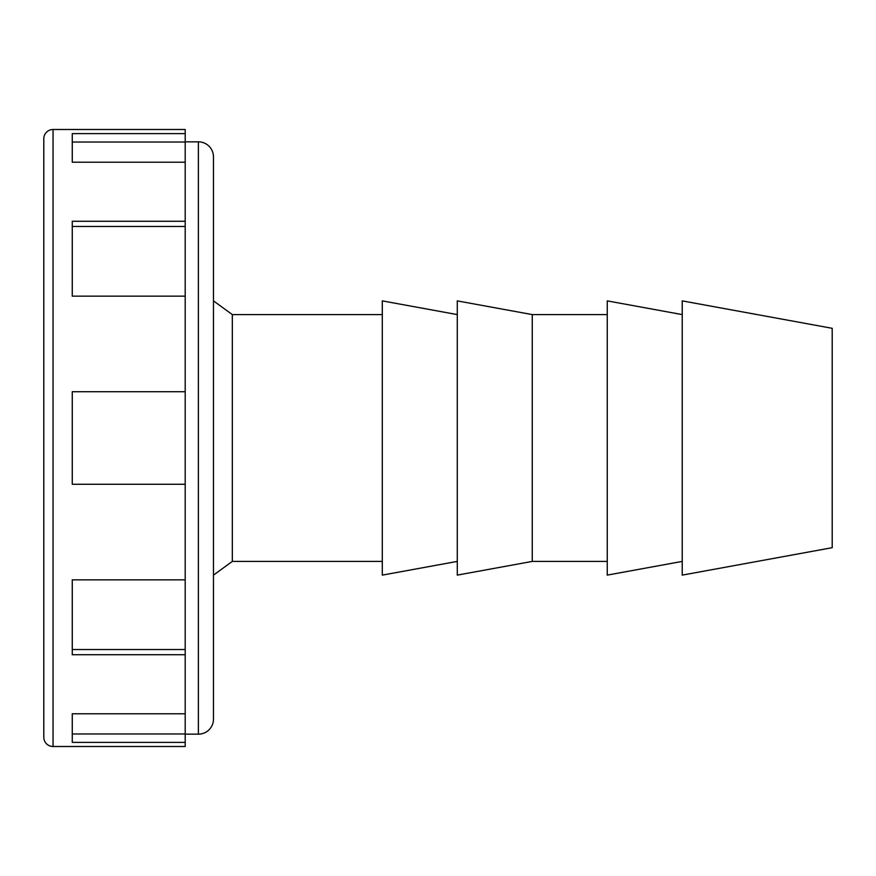 <?xml version="1.0" encoding="UTF-8"?>
<svg xmlns="http://www.w3.org/2000/svg" width="876" height="876" viewBox="0 0 876 876"><rect width="100%" height="100%" fill="white"/><g stroke="black" fill="none" stroke-linecap="round" stroke-linejoin="round"><path stroke-width="1.31" d="M382.297 314.594L232.326 314.594L232.326 561.407L213.481 575.116M382.297 561.407L232.326 561.407M457.283 314.594L382.297 300.884L382.297 575.116L457.283 561.407M532.269 314.594L457.283 300.884L457.283 575.116L532.269 561.407L532.269 314.594L607.254 314.594M607.254 561.407L532.269 561.407M682.229 314.594L607.254 300.884L607.254 575.116L682.229 561.407M682.229 438L682.229 575.116L832.2 547.686L832.2 328.314L682.229 300.884L682.229 438M185.197 141.835L198.392 141.835A15.078 15.078 0 0 1 213.481 156.913L213.481 719.087A15.078 15.078 0 0 1 198.392 734.165L185.197 734.165M185.197 742.388L72.27 742.388L72.27 713.787L185.197 713.787L185.197 746.505L53.053 746.505L53.053 129.495L185.197 129.495L185.197 142.032L72.27 142.032L72.27 162.213L72.27 133.612L185.197 133.612M185.197 654.722L72.27 654.722L72.27 579.846L185.197 579.846L185.197 713.787M185.197 484.275L72.27 484.275L72.27 391.725L185.197 391.725L185.197 579.846M185.197 296.154L72.27 296.154L72.27 221.278L185.197 221.278L185.197 391.725M185.197 142.032L185.197 221.278M185.197 162.213L72.27 162.213M53.053 129.495A9.253 9.253 0 0 0 43.8 138.747L43.8 737.253A9.253 9.253 0 0 0 53.053 746.505M72.27 296.154L72.27 226.479L185.197 226.479M185.197 733.968L72.27 733.968L72.27 713.787M185.197 649.521L72.27 649.521L72.27 579.846M198.392 141.835L198.392 734.165M232.326 314.594L213.481 300.884"/></g></svg>
